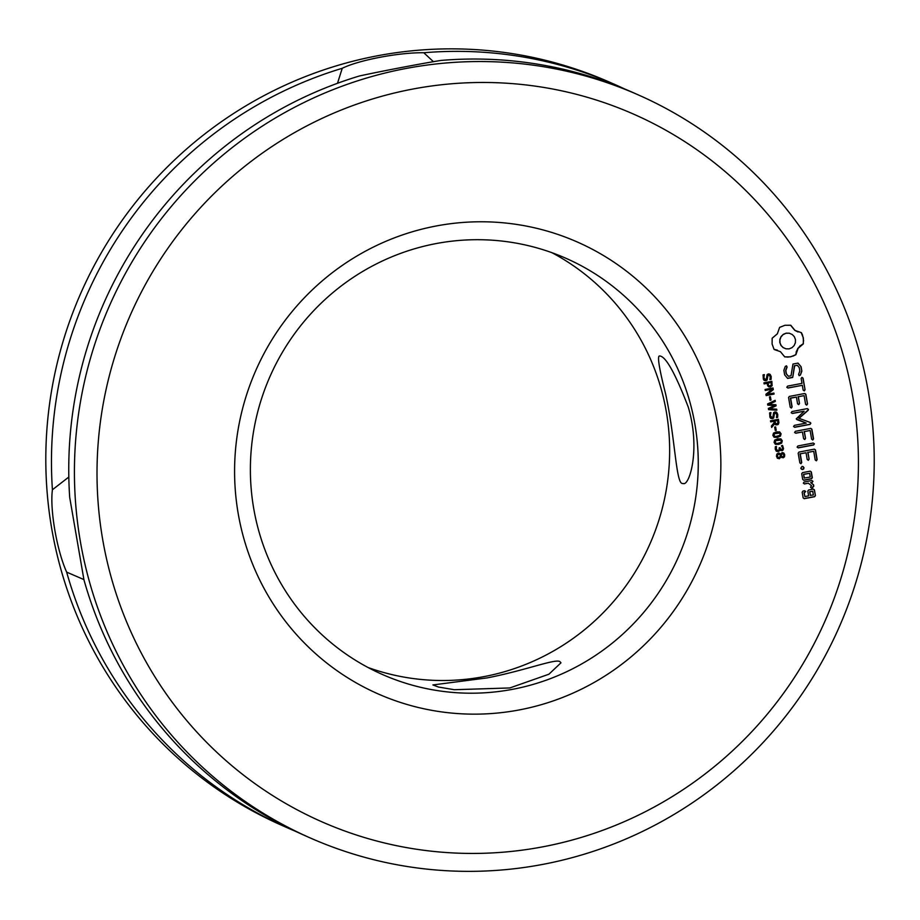 <?xml version="1.0" encoding="UTF-8"?>
<svg xmlns="http://www.w3.org/2000/svg" width="920" height="920" viewBox="0 0 920 920"><rect width="100%" height="100%" fill="white"/><g stroke="black" fill="none" stroke-linecap="round" stroke-linejoin="round"><path stroke-width="1.38" d="M543.156 846.756A386.63 379.523 -66.1 0 1 120.209 340.446A386.63 379.523 -66.1 0 1 769.798 216.671A386.63 379.523 -66.1 0 1 543.156 846.756M802.608 335.202L801.377 332.66L795.041 330.441L790.763 325.243L785.013 325.266L779.631 327.37L777.354 333.81L772.156 338.226L772.11 344.046L774.099 349.473L780.436 351.681L784.725 356.879L790.464 356.856L795.857 354.763L798.134 348.312L803.321 343.896L803.356 337.973L801.182 332.615M801.101 366.747L797.996 363.101L792.971 364.055L791.027 375.762L788.394 376.257L786.428 373.899L785.852 370.541L787.094 367.068L786.519 365.815L785.266 366.424L783.863 370.346L784.645 374.842L787.623 378.407L792.706 377.441L794.661 365.746L797.272 365.251L799.25 367.609L799.825 370.978L798.571 374.44L799.158 375.682L800.4 375.096L801.849 371.105L801.101 366.747L797.881 363.124M801.941 377.372L801.147 378.522L801.987 383.375L787.623 386.112L786.784 387.274L787.957 388.044L802.32 385.308L803.148 390.091L804.275 390.919L805.057 389.723L803.068 378.166L801.941 377.372M807.519 403.937L805.851 394.254L804.724 393.495L789.325 396.44L788.567 397.566L790.234 407.226L791.349 408.054L792.12 406.87L790.625 398.187L796.421 397.084L797.582 403.822L798.721 404.65L799.503 403.454L798.341 396.716L804.103 395.623L805.598 404.305L806.736 405.133L807.519 403.937L805.621 394.162L804.666 393.507M765.9 380.707L763.37 379.304L763.059 374.877L764.37 374.624L763.841 377.798L765.567 379.626L766.291 379.224L767.073 374.693L768.395 373.911L770.178 374.452L771.19 376.487L771.121 379.385L769.879 379.615L770.281 376.648L768.683 375.003L767.947 375.406L767.154 380.006L765.9 380.707L763.841 380.098M769.683 375.348L767.728 375.303L766.923 379.902L765.67 380.604M769.557 374.037L771.063 377.959L770.891 379.281L769.902 379.466M764.163 374.601L763.623 377.695L764.255 379.166L765.567 379.626M764.716 380.57L764.071 380.202M770.373 387.021L767.706 385.791L767.073 383.341L764.129 383.904L763.945 382.846L771.857 381.328L772.11 385.698L770.373 387.021L768.269 386.549M769.131 386.917L768.499 386.653M766.141 395.565L765.911 394.254L772.34 389.114L765.256 390.459L765.083 389.471L773.007 387.952L773.294 389.608L767.418 394.3L773.893 393.07L774.065 394.059L766.141 395.565M770.04 400.223L769.453 396.865L770.408 396.692L770.994 400.039L770.04 400.223M776.848 410.216L768.568 409.641L768.361 408.445L774.651 405.513L767.786 405.122L767.591 403.949L775.146 400.327L775.33 401.419L769.039 404.351L775.905 404.754L776.089 405.835L769.73 408.767L776.675 409.17L776.848 410.216L768.556 409.561M799.054 418.324L808.116 410.354L808.45 409.446L807.334 408.618L792.016 411.539L791.177 412.7L792.35 413.482L804.137 411.24L796.214 418.864L806.231 423.096L794.397 425.35L793.569 426.512L794.731 427.294L810.083 424.384L810.853 423.2L810.232 422.475L798.824 418.232L807.886 410.251L808.231 409.342L807.265 408.641M812.762 440.001L813.544 438.805L811.865 429.134L810.75 428.375L795.42 431.296L794.592 432.457L795.754 433.228L802.435 431.963L803.608 438.702L804.747 439.53L805.529 438.334L804.356 431.595L810.129 430.491L811.624 439.173L812.762 440.001M813.579 444.981L814.407 443.819L813.234 443.037L797.95 445.947L797.122 447.108L798.284 447.89L813.579 444.981L814.177 443.716L813.176 443.049M816.35 460.782L817.132 459.586L815.453 449.903L814.338 449.144L798.939 452.088L798.181 453.215L799.848 462.875L800.963 463.703L801.734 462.518L800.239 453.836L806.035 452.732L807.196 459.471L808.335 460.299L809.117 459.103L807.956 452.364L813.717 451.272L815.212 459.954L816.35 460.782M803.7 468.878L802.665 469.591L800.779 468.28L802.113 466.336L803.999 467.659L803.7 468.878L801.435 469.246M772.466 418.68L769.925 417.277L769.614 412.85L770.937 412.608L770.408 415.771L772.121 417.599L772.857 417.197L773.628 412.666L774.95 411.884L776.733 412.424L777.745 414.46L777.676 417.358L776.434 417.588L776.836 414.621L775.249 412.976L774.513 413.379L773.708 417.979L772.466 418.68L770.408 418.071M776.25 413.322L774.283 413.275L773.49 417.875L772.236 418.577M776.123 412.01L777.63 415.932L777.446 417.254L776.468 417.438M770.718 412.574L770.178 415.667L770.81 417.139L772.121 417.599M771.282 418.542L770.626 418.174M771.65 427.432L771.408 426.052L774.099 422.774L773.835 421.279L770.684 421.877L770.5 420.819L778.423 419.313L778.918 422.774L778.182 424.522L775.663 424.798L774.594 423.763L771.65 427.432M775.261 430.468L774.686 427.121L775.64 426.937L776.216 430.296L775.261 430.468M779.723 431.928L781.091 433.826L780.436 436.126L777.457 437.379L774.203 437.299L772.857 435.401L773.501 433.101L776.491 431.848L779.757 431.94M780.931 438.921L782.299 440.818L781.644 443.118L778.665 444.371L775.422 444.291L774.065 442.393L774.709 440.093L777.699 438.84L780.965 438.932M779.608 450.697L778.239 451.559L776.331 451.145L775.226 449.144L775.318 446.683L776.434 446.464L776.365 449.65L778.124 450.455L779.182 449.719L779.159 447.856L780.045 447.683L780.666 449.305L782.218 449.374L782.575 447.833L781.482 445.74L782.598 445.533L783.553 448.741L782.839 450.305L780.804 450.421L779.999 449.431L778.872 451.122L776.1 451.041M782.368 445.429L783.127 449.512L782.034 450.673L780.804 450.421M779.838 447.729L780.447 449.201L781.735 449.604M776.216 446.441L775.905 448.845L777.388 450.466M776.986 451.455L776.331 451.145M779.343 458.746L777.504 458.263L776.48 456.366L776.779 454.169L778.343 453.077L780.654 454.158L782.184 452.559L783.794 453.019L784.714 454.791L784.472 456.815L783.161 457.803L781.045 456.826L779.343 458.746L777.273 458.171M782.184 452.559L783.794 453.019L784.484 454.698L784.254 456.711L781.827 457.562M802.711 479.481L803.804 480.263L811.555 478.779L812.325 477.652L811.336 471.937L810.244 471.166L802.493 472.638L801.722 473.765L802.711 479.481M812.199 482.459L812.958 481.321L811.854 480.527L804.114 481.999L803.344 483.149L804.448 483.943L808.335 483.195L811.589 485.772L810.485 487.186L811.992 488.37L813.786 486.151L813.556 484.817L810.899 482.712L812.199 482.459L812.728 481.217L811.785 480.539M815.419 495.581L814.43 489.865L813.337 489.095L808.577 489.992L807.806 491.13L808.622 495.857L804.885 496.57L804.241 492.821L805.759 491.533L804.655 490.739L802.942 491.073L802.171 492.2L803.16 497.916L804.252 498.686L814.66 496.708L815.419 495.581L814.2 489.762L813.269 489.106M519.512 709.883A246.928 242.385 -66.1 0 1 249.4 386.526A246.928 242.385 -66.1 0 1 664.263 307.475A246.928 242.385 -66.1 0 1 519.512 709.883M543.053 864.34A406.122 398.659 -66.1 0 1 309.729 837.729A406.122 398.659 -66.1 0 1 109.859 304.888A406.122 398.659 -66.1 0 1 638.917 95.174A406.122 398.659 -66.1 0 1 871.067 511.704A406.122 398.659 -66.1 0 1 543.053 864.34M803.356 337.973L802.378 335.098M798.031 331.982L794.811 330.349L790.579 325.231M803.608 340.894L803.125 337.87M803.321 343.896L803.379 340.803M800.411 345.77L803.091 343.804M798.134 348.312L800.181 345.667M796.57 351.359L797.904 348.209M795.857 354.763L796.352 351.256M793.247 356.063L795.627 354.66M790.464 356.856L793.017 355.959M787.6 357.132L790.245 356.753M784.668 356.799L787.382 357.029M777.446 350.152L774.077 349.404M801.849 371.105L800.871 366.654M800.4 375.096L801.619 371.001M799.077 375.509L800.181 374.992M788.394 376.257L786.197 373.808L785.622 370.449L786.876 366.976L786.37 365.884M797.272 365.251L794.661 365.746M792.706 377.441L794.443 365.642M787.52 378.292L792.488 377.338M803.068 378.166L801.918 377.418M805.057 389.723L802.838 378.062M804.08 390.77L804.839 389.62M802.32 385.308L787.784 387.941M806.541 404.984L807.288 403.834M804.103 395.623L798.341 396.716M799.503 403.454L798.111 396.612M798.525 404.512L799.284 403.362M791.154 407.916L791.901 406.766L790.395 398.084L796.421 397.084M764.255 379.166L765.336 379.534L764.255 379.166M769.465 375.245L768.464 374.9L769.465 375.245M767.073 383.341L764.106 383.766M771.661 381.374L771.88 385.606L770.144 386.917M772.34 389.114L765.233 390.322M772.8 387.998L773.064 389.505L767.418 394.3M773.685 393.104L773.835 393.955L766.119 395.428M770.212 396.727L770.764 399.935L770.017 400.085M774.651 405.513L767.774 405.03M774.95 400.418L775.1 401.315L769.039 404.351M775.698 404.742L775.87 405.731L769.73 408.767M776.457 409.159L776.618 410.113M810.853 423.2L810.025 422.406M810.083 424.384L810.623 423.096M794.569 427.179L809.853 424.292M806.231 423.096L796.8 419.589M792.178 413.367L804.137 411.24M812.555 439.863L813.314 438.713L811.647 429.03L810.692 428.386M810.129 430.491L804.356 431.595M805.529 438.334L804.126 431.491M804.551 439.38L805.31 438.23M795.593 433.124L802.435 431.963M798.123 447.775L813.349 444.877M816.144 460.632L816.902 459.482L815.235 449.811L814.28 449.155M813.717 451.272L807.956 452.364M809.117 459.103L807.725 452.26M808.139 460.161L808.898 459.011M806.035 452.732L800.239 453.836M800.768 463.565L801.504 462.415L800.009 453.732M803.999 467.659L803.47 468.774M803.114 466.589L803.781 467.555M770.81 417.139L771.891 417.507L770.81 417.139M776.02 413.218L775.019 412.873L776.02 413.218M773.835 421.279L770.661 421.739M778.216 419.347L778.515 423.603L776.952 424.856L775.445 424.695M774.594 423.763L771.592 427.121M775.433 426.983L775.985 430.192L775.238 430.33M779.493 431.825L780.861 433.734L780.206 436.022L777.227 437.276L773.984 437.195M780.7 438.817L782.069 440.714L781.413 443.014L778.435 444.268L775.192 444.187M776.583 450.098L777.158 450.374L776.583 450.098M780.447 449.201L781.517 449.5L780.447 449.201M781.804 450.57L780.574 450.317M779.999 449.431L779.378 450.593M779.366 453.134L780.631 454.158M781.08 456.826L779.113 458.654M803.643 480.148L811.336 478.687L812.095 477.549L811.106 471.845L810.175 471.178M810.899 482.712L811.969 482.356M813.556 484.817L810.669 482.609M813.786 486.151L813.337 484.713M811.808 488.221L813.567 486.047M804.287 483.828L808.335 483.195M814.66 496.708L815.189 495.477M804.091 498.571L814.43 496.604M804.885 496.57L804.011 492.729L805.529 491.429L804.586 490.751M512.808 689.275A227.435 223.249 -66.1 0 1 382.156 674.371A227.435 223.249 -66.1 0 1 270.227 375.981A227.435 223.249 -66.1 0 1 566.49 258.531A227.435 223.249 -66.1 0 1 696.497 491.797A227.435 223.249 -66.1 0 1 512.808 689.275M309.729 837.729L304.072 835.222A406.122 398.659 -66.1 0 1 83.938 579.784L69.701 497.409A406.122 398.659 -66.1 0 1 359.513 75.957C383.214 70.84 423.487 63.169 441.082 60.421A406.122 398.659 -66.1 0 1 633.247 92.655L638.917 95.174M783 347.518L780.919 345.356L779.792 342.435L779.872 339.284L781.103 336.49L783.265 334.351L786.163 333.166L789.279 333.201L792.246 334.512L794.328 336.674L795.466 339.595L795.386 342.746L794.155 345.541L791.994 347.679L789.084 348.864L785.979 348.818L783 347.518M767.981 383.168L768.683 385.584L767.751 383.065L771.132 382.57L767.751 383.065M774.72 421.107L775.928 423.786L774.502 421.015L777.699 420.543L774.502 421.015M774.812 436.425L773.513 435.125L774.122 433.607L777.848 432.641L779.631 433.101L774.352 433.699L774.088 436.034L775.859 436.482L779.619 435.505L780.206 433.998L779.136 432.803L779.861 433.205M776.02 443.417L774.72 442.117L775.33 440.588L779.056 439.633L780.838 440.093L775.56 440.691L775.295 443.014L777.067 443.474L780.827 442.497L781.413 440.99L780.344 439.783L781.068 440.197M779.067 457.666L777.906 457.401L779.803 457.297L780.505 454.882L778.619 454.135L777.538 454.859L777.676 457.297L778.837 457.562L777.676 457.297L777.308 454.756L779.7 454.25M780.275 454.791L779.447 454.147L780.275 454.791M780.988 456.009L781.839 456.607L780.988 456.009L781.655 453.859L783.207 453.79L782.276 453.514L780.988 456.009M804.206 478.043L803.562 474.294L809.611 473.282L810.267 477.031L804.206 478.043M810.313 495.385L809.669 491.648L812.716 491.211L813.36 494.948L810.313 495.385M509.829 687.953L454.319 689.712L438.506 687.044L432.906 684.94L487.163 677.902C526.01 670.3 555.45 658.456 559.923 661.63L560.97 662.814L548.918 674.21L509.829 687.953M368.069 667.518A227.435 223.249 113.9 0 0 484.184 676.579A227.435 223.249 113.9 0 0 666.758 486.99A227.435 223.249 113.9 0 0 551.954 252.701M682.421 483.483L683.698 483.632C689.712 484.69 700.591 448.799 688.309 407.215C675.119 372.83 665.47 355.752 659.375 355.971C657.225 356.442 659.295 369.046 665.585 393.783C675.176 437.172 675.889 483.644 682.421 483.483M337.502 83.283L342.228 68.298C358.857 60.053 399.13 52.371 423.786 52.75L433.481 61.732M68.828 477.031L52.417 489.75C49.772 509.645 56.821 550.321 66.654 572.125L83.904 579.577M783.231 347.622L780.919 345.356M781.149 345.46L779.792 342.435M780.022 342.539L779.872 339.284M780.102 339.388L781.103 336.49M781.333 336.593L783.265 334.351M783.495 334.443L786.163 333.166M786.393 333.258L789.279 333.201M789.509 333.304L792.246 334.512M769.511 385.94L771.259 385.1L771.132 382.57M776.158 423.89L777.86 423.142L777.699 420.543M780.505 454.882L779.447 454.147M782.069 456.711L781.218 456.113L782.977 456.745L783.806 456.124L783.437 453.882L782.494 453.617L783.437 453.882M804.436 478.135L803.562 474.294M803.793 474.398L809.611 473.282M810.543 495.489L809.669 491.648M809.899 491.751L812.716 491.211M295.469 831.289A406.122 398.659 -66.1 0 1 286.775 827.551A406.122 398.659 -66.1 0 1 66.654 572.125M286.775 827.551L281.117 825.044A406.122 398.659 -66.1 0 1 81.248 292.203A406.122 398.659 -66.1 0 1 610.293 82.489L615.963 84.996A406.122 398.659 -66.1 0 1 624.553 88.929M52.417 489.75A406.122 398.659 -66.1 0 1 342.228 68.298M423.786 52.75A406.122 398.659 -66.1 0 1 615.963 84.996"/></g></svg>
